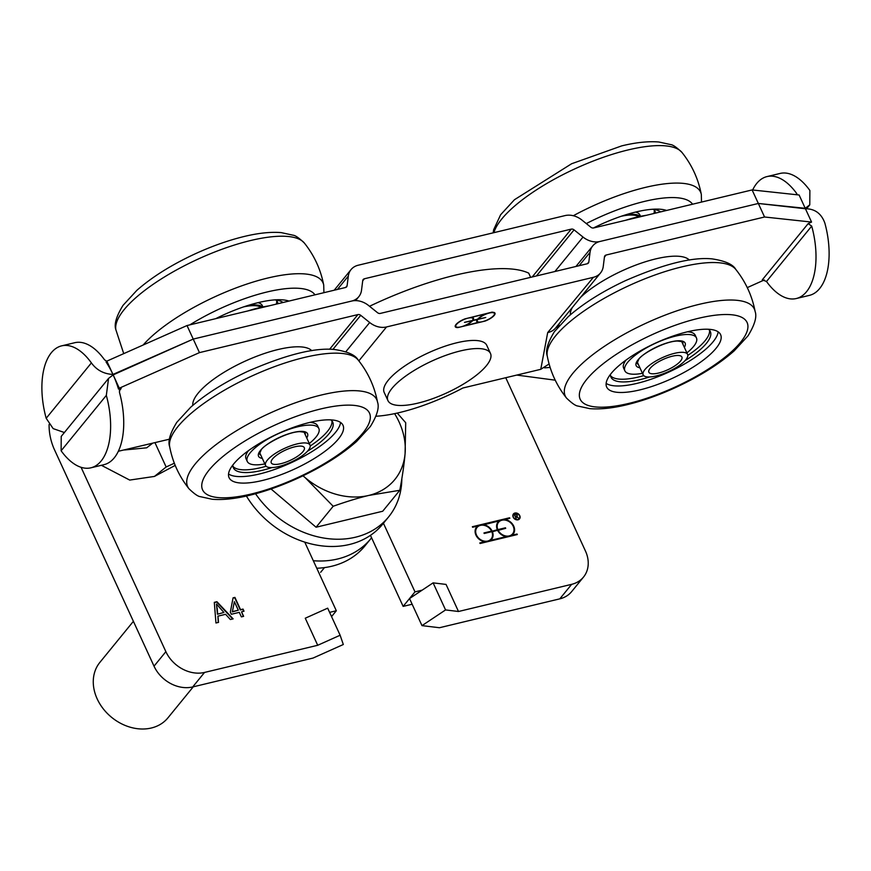 <?xml version="1.0" encoding="UTF-8"?>
<svg xmlns="http://www.w3.org/2000/svg" width="871" height="871" viewBox="0 0 871 871"><rect width="100%" height="100%" fill="white"/><g stroke="black" fill="none" stroke-linecap="round" stroke-linejoin="round"><path stroke-width="1.31" d="M477.744 319.069L477.885 319.396A9.407 2.929 155.3 0 0 477.33 321.29A9.407 2.929 155.3 0 0 487.096 320.016A9.407 2.929 155.3 0 0 494.412 313.429A9.407 2.929 155.3 0 0 487.227 313.658A9.407 2.929 155.3 0 0 478.125 319.102L477.994 318.808M478.125 319.102L485.757 317.501L477.885 319.396M472.126 320.778L464.493 322.368L472.365 320.484A9.407 2.929 155.3 0 0 472.92 318.59A9.407 2.929 155.3 0 0 463.154 319.853A9.407 2.929 155.3 0 0 455.838 326.451A9.407 2.929 155.3 0 0 463.024 326.222A9.407 2.929 155.3 0 0 472.126 320.778L472.028 320.561M477.602 319.232A10.027 3.125 -24.7 0 1 486.508 313.702L470.852 317.458A10.027 3.125 -24.7 0 1 473.497 318.329A10.027 3.125 -24.7 0 1 472.888 320.365L477.602 319.232M479.398 322.412A10.027 3.125 -24.7 0 1 476.753 321.551A10.027 3.125 -24.7 0 1 477.362 319.515L472.648 320.648A10.027 3.125 -24.7 0 1 463.742 326.168L479.257 322.107M477.286 321.192A10.027 3.125 -24.7 0 1 476.677 320.931M494.565 312.7A10.027 3.125 -24.7 0 1 494.369 313.331M492.344 312.308A10.027 3.125 -24.7 0 1 494.989 313.168A10.027 3.125 -24.7 0 1 485.234 321.018L457.906 327.572A10.027 3.125 -24.7 0 1 455.261 326.712A10.027 3.125 -24.7 0 1 465.016 318.862L492.246 312.09M455.794 326.353A10.027 3.125 -24.7 0 1 455.185 326.092M473.073 317.861A10.027 3.125 -24.7 0 1 472.877 318.492M358.852 360.877L386.539 326.952L593.412 277.305L547.696 332.559L540.771 369.315L462.893 387.998A94.057 29.287 -24.7 0 1 376 416.24M386.539 326.952A18.814 15.079 -140.8 0 1 369.685 322.52L360.725 315.324A3.136 2.515 39.2 0 0 357.916 314.583L199.459 352.613L193.231 339.08L112.958 374.432C103.867 373.997 96.681 370.153 91.39 362.902A62.701 31.987 -103.5 0 0 61.623 345.863A62.701 31.987 -103.5 0 0 46.185 418.287L53.153 428.608L64.389 432.528M604.441 257.065L606.107 255.029A3.136 2.515 39.2 0 0 604.92 255.747A3.136 2.515 39.2 0 0 604.463 256.825L603.244 266.472A18.814 15.079 -140.8 0 1 600.511 272.961A18.814 15.079 -140.8 0 1 593.412 277.305M606.107 255.029L764.553 216.999L758.336 203.466L805.435 208.757C814.864 208.768 821.331 213.504 824.815 222.954A62.701 31.987 76.5 0 1 809.377 295.389L796.268 298.535A62.701 31.987 76.5 0 1 766.502 281.496L811.707 226.101L808.179 223.607L811.554 222.061L805.435 208.757M579.128 265.709L590.048 252.329A18.814 15.079 -140.8 0 1 592.781 245.84A18.814 15.079 -140.8 0 1 599.879 241.496L758.336 203.466L805.229 208.3L809.78 204.837L809.878 190.477A62.701 31.987 -103.5 0 0 780.111 173.438L767.003 176.584A62.701 31.987 -103.5 0 0 752.653 189.987M590.048 252.329L588.829 261.964L587.402 263.706M362.706 280.821L364.383 278.774A3.136 2.515 39.2 0 0 363.196 279.493A3.136 2.515 39.2 0 0 362.739 280.582L361.519 290.217A18.814 15.079 -140.8 0 1 358.787 296.706A18.814 15.079 -140.8 0 1 351.688 301.05A18.814 15.079 -140.8 0 1 368.542 305.481L377.502 312.678A3.136 2.515 39.2 0 0 380.311 313.418L587.185 263.771A3.136 2.515 39.2 0 0 588.371 263.053A3.136 2.515 39.2 0 0 588.829 261.964M337.404 289.455L348.324 276.074L347.104 285.71A3.136 2.515 39.2 0 1 346.647 286.799A3.136 2.515 39.2 0 1 345.46 287.517L187.015 325.547L193.231 339.08L351.688 301.05L193.231 339.08L113.165 374.889A62.701 31.987 76.5 0 1 118.532 389.119L121.156 388.488L119.926 389.272L119.436 392.244A62.701 31.987 76.5 0 1 103.997 464.668L90.889 467.814A62.701 31.987 76.5 0 1 61.122 450.775L106.327 395.39L108.559 378.406L113.165 374.889L119.283 388.194L118.532 389.119M118.347 451.265L169.497 439.18M199.459 352.613L119.283 388.194M245.099 361.16L249.128 359.375M198.49 392.767L199.013 392.157M61.22 436.415L61.122 450.775M106.327 395.39A62.701 31.987 76.5 0 1 90.889 467.814M548.469 332.374A18.814 15.079 39.2 0 0 555.567 328.029L600.511 272.961M540.771 369.315L549.089 363.969M764.553 216.999L811.554 222.061M764.303 279.961L747.274 287.615M808.179 223.607L762.288 279.831L766.502 281.496M626.728 268.747L622.7 270.543M811.707 226.101A62.701 31.987 76.5 0 1 796.268 298.535M536.438 275.955L574.065 229.868L583.026 237.064A18.814 15.079 -140.8 0 0 599.879 241.496L758.336 203.466L752.109 189.932L593.652 227.952A3.136 2.515 39.2 0 1 590.843 227.222L581.882 220.025A18.814 15.079 -140.8 0 0 565.029 215.594L358.155 265.241A18.814 15.079 -140.8 0 0 351.057 269.585L334.203 290.217M348.324 276.074A18.814 15.079 -140.8 0 1 351.057 269.585M364.383 278.774L571.256 229.127L532.203 276.967M574.065 229.868A3.136 2.515 39.2 0 0 571.256 229.127M752.109 189.932L799.11 194.995L805.229 208.3M797.215 194.788L796.769 193.623A62.701 31.987 -103.5 0 0 767.003 176.584M112.958 374.432L106.839 361.127L106.088 362.053A62.701 31.987 76.5 0 1 112.958 374.432M187.015 325.547L106.839 361.127M61.623 345.863L74.732 342.717A62.701 31.987 -103.5 0 1 104.498 359.756L106.698 361.291M559.813 598.845A31.356 25.139 39.2 0 0 571.648 591.605L583.494 577.092A31.356 25.139 -140.8 0 1 571.659 584.332L458.494 611.496L445.56 609.929L421.989 625.628L439.452 627.73L559.813 598.845L571.659 584.332M505.746 377.72L585.432 550.973A31.356 25.139 -140.8 0 1 583.494 577.092M165.871 651.66L154.025 666.173A31.356 25.139 39.2 0 0 192.698 686.947L313.059 658.062L343.316 644.507L340.125 635.231L317.708 645.28L204.543 672.434A31.356 25.139 -140.8 0 1 165.871 651.66L81.079 467.302M317.708 645.28L305.264 618.214L327.681 608.165L340.125 635.231M329.608 612.367L336.326 610.756L304.752 542.121M383.425 523.253L414.988 591.877L422.141 590.157L409.533 598.551L414.988 591.877M445.56 609.929L433.105 582.862L446.05 584.419L458.494 611.496M218.534 622.373L215.954 622.983L214.299 602.351L216.923 601.719L233.134 618.867L230.369 619.531L225.611 614.305L217.913 616.156L218.534 622.373M243.63 616.341L241.376 616.886L239.296 612.357L231.338 614.262L230.347 612.128L233.069 597.844L234.92 597.397L240.559 609.678L243.042 609.079L244.022 611.213L241.55 611.812L243.63 616.341M519.758 515.643A3.92 3.136 -140.8 0 1 519.519 518.898A3.92 3.136 -140.8 0 1 514.489 518.855A3.92 3.136 -140.8 0 1 513.444 513.944A3.92 3.136 -140.8 0 1 516.732 513.095A3.92 3.136 -140.8 0 1 519.758 515.643M472.615 527.249L472.365 526.715L509.589 517.777L509.84 518.321L504.832 519.519A9.712 7.795 -140.8 0 1 513.313 525.322A9.712 7.795 -140.8 0 1 513.106 534.206A9.712 7.795 -140.8 0 1 512.05 535.23L517.058 534.021L517.309 534.554L480.084 543.493L479.834 542.96L484.842 541.751A9.712 7.795 -140.8 0 1 476.361 535.948A9.712 7.795 -140.8 0 1 476.568 527.075A9.712 7.795 -140.8 0 1 477.624 526.051L472.615 527.249M174.342 463.23L166.143 466.987L154.45 476.426L129.714 480.073L101.384 465.299M166.143 466.987L154.962 442.664M152.632 443.219L146.676 447.814L124.477 449.98M154.025 666.173L54.427 449.632A31.356 15.994 76.5 0 1 49.103 424.438M223.912 612.455L216.476 604.038L217.434 614.24L223.912 612.455L217.434 614.24M216.476 604.038L216.912 608.187M217.14 607.904L217.674 613.946M218.273 622.427L217.913 616.156M232.72 618.965L216.683 602.003L214.31 602.58M234.375 601.665L232.328 611.888L238.306 610.212L234.375 601.665L232.328 611.888M232.557 611.594L238.306 610.212M243.303 616.428L241.55 611.812M243.684 611.3L242.802 609.373L240.331 609.961L234.68 597.691L233.025 598.083M498.103 530.156A9.091 7.295 39.2 0 0 512.627 533.814A9.091 7.295 39.2 0 0 510.199 522.404A9.091 7.295 39.2 0 0 498.539 522.306A9.091 7.295 39.2 0 0 497.853 529.612L505.463 527.793L505.703 528.327L497.864 530.439A9.091 7.295 39.2 0 0 512.388 534.097A9.091 7.295 39.2 0 0 512.507 533.956M498.419 522.458A9.091 7.295 39.2 0 0 498.299 522.6A9.091 7.295 39.2 0 0 497.624 529.906L505.376 528.403M484.069 533.161L491.571 531.125A9.091 7.295 39.2 0 0 477.047 527.467A9.091 7.295 39.2 0 0 479.475 538.866A9.091 7.295 39.2 0 0 491.135 538.964A9.091 7.295 39.2 0 0 491.821 531.658L484.211 533.488L483.971 532.943L491.571 531.125M476.927 527.608A9.091 7.295 39.2 0 0 476.807 527.75A9.091 7.295 39.2 0 0 479.246 539.16A9.091 7.295 39.2 0 0 490.896 539.258A9.091 7.295 39.2 0 0 491.015 539.105M497.341 529.742L491.854 531.288L497.341 529.742A9.712 7.795 -140.8 0 1 498.06 521.914A9.712 7.795 -140.8 0 1 499.116 520.891L498.876 521.185A9.712 7.795 -140.8 0 0 497.94 522.067M499.116 520.891L483.1 524.963A9.712 7.795 -140.8 0 1 491.854 531.288M483.34 524.68A9.712 7.795 -140.8 0 1 492.093 530.994M492.333 531.539A9.712 7.795 -140.8 0 1 491.614 539.356A9.712 7.795 -140.8 0 1 490.558 540.379L506.334 536.601A9.712 7.795 -140.8 0 1 497.581 530.276L492.104 531.822A9.712 7.795 -140.8 0 1 491.494 539.508M490.558 540.379L506.334 536.601M477.624 526.051L477.384 526.334A9.712 7.795 39.2 0 0 476.448 527.216M484.842 541.751L479.932 543.166M516.971 534.642L512.05 535.23M504.832 519.519L504.592 519.813A9.712 7.795 39.2 0 1 513.019 525.518A9.712 7.795 39.2 0 1 512.986 534.348M509.502 518.397L472.463 526.922M513.574 514.293A3.604 2.896 39.2 0 0 513.444 514.434A3.604 2.896 39.2 0 0 512.921 516.351M517.265 519.9A3.604 2.896 39.2 0 0 519.04 518.996A3.604 2.896 39.2 0 0 519.149 518.844M519.497 515.697A3.604 2.896 39.2 0 0 516.71 513.357A3.604 2.896 39.2 0 0 513.683 514.14A3.604 2.896 39.2 0 0 514.652 518.67A3.604 2.896 39.2 0 0 519.279 518.702A3.604 2.896 39.2 0 0 519.497 515.697M515.458 513.248A3.92 3.136 39.2 0 0 513.335 514.097M519.388 519.04A3.92 3.136 39.2 0 0 519.802 516.797M514.63 514.619L515.501 516.514L516.416 516.296A1.1 0.882 39.2 0 0 515.545 514.391L514.445 514.837M515.338 516.786L516.176 516.579A1.1 0.882 39.2 0 0 516.699 516.165M518.768 518.365L516.47 516.579L515.621 516.786L516.296 518.876L514.238 514.413L515.425 514.13A1.404 1.132 -140.8 0 1 516.753 516.481L518.768 518.365M516.939 516.372A1.404 1.132 39.2 0 0 517.004 515.556M515.567 514.391A1.404 1.132 39.2 0 0 515.186 514.413L514.336 514.619M336.326 610.756L331.557 616.592M421.989 625.628L409.533 598.551L403.142 606.39L370.458 535.338M412.146 604.234L403.142 606.39M433.105 582.862L422.141 590.157M369.533 306.276A156.758 48.809 -24.7 0 1 528.697 273.124L530.635 277.348M550.124 367.431L544.571 367.867M555.219 380.181L516.732 375.074M387.943 400.606L384.209 392.483A56.43 17.572 -24.7 0 1 388.27 380.224A56.43 17.572 -24.7 0 1 442.762 346.985A56.43 17.572 -24.7 0 1 486.747 345.319L490.482 353.441A56.43 17.572 -24.7 0 1 486.41 365.689A56.43 17.572 -24.7 0 1 431.929 398.94A56.43 17.572 -24.7 0 1 387.943 400.606A56.43 17.572 -24.7 0 1 392.015 388.346A56.43 17.572 -24.7 0 1 446.496 355.107A56.43 17.572 -24.7 0 1 490.482 353.441M289.433 460.726A18.182 5.662 -24.7 0 1 271.262 462.86A18.182 5.662 -24.7 0 1 285.416 450.111A18.182 5.662 -24.7 0 1 304.306 447.661A18.182 5.662 -24.7 0 1 289.433 460.726M285.557 447.912A24.453 7.61 155.3 0 0 265.568 465.473A24.453 7.61 155.3 0 0 290.968 462.174A24.453 7.61 155.3 0 0 310 445.037A24.453 7.61 155.3 0 0 285.557 447.912M680.589 360.986A18.182 5.662 -24.7 0 1 663.038 371.699A18.182 5.662 -24.7 0 1 648.862 372.244A18.182 5.662 -24.7 0 1 663.016 359.494A18.182 5.662 -24.7 0 1 681.906 357.045A18.182 5.662 -24.7 0 1 680.589 360.986M644.932 369.554A24.453 7.61 155.3 0 0 643.168 374.857A24.453 7.61 155.3 0 0 668.569 371.558A24.453 7.61 155.3 0 0 687.6 354.421A24.453 7.61 155.3 0 0 668.536 355.139A24.453 7.61 155.3 0 0 644.932 369.554M311.753 350.686A65.837 20.501 155.3 0 0 258.491 355.597A65.837 20.501 155.3 0 0 198.109 393.224A65.837 20.501 155.3 0 0 192.785 405.396M689.353 260.059A65.837 20.501 155.3 0 0 641.067 263.194A65.837 20.501 155.3 0 0 580.587 297.381M572.345 307.474A65.837 20.501 155.3 0 0 570.385 314.779M247.854 310.947A65.837 20.501 -24.7 0 1 268.987 305.873M243.695 306.864A37.932 11.813 -24.7 0 1 260.93 307.365M625.454 220.33A65.837 20.501 -24.7 0 1 646.587 215.257M621.295 216.248A37.932 11.813 -24.7 0 1 638.53 216.748M666.609 210.444A68.972 21.481 155.3 0 0 635.928 211.98A68.972 21.481 155.3 0 0 593.445 227.995M653.914 213.493A54.666 17.017 155.3 0 0 654.23 210.063M640.272 216.378A39.391 12.27 155.3 0 0 635.558 212.067M640.185 216.389A39.391 12.27 155.3 0 0 625.476 214.887M655.515 213.112A54.666 17.017 155.3 0 0 655.046 211.326A54.666 17.017 155.3 0 0 653.588 209.421M660.632 211.882A60.349 18.792 155.3 0 0 652.325 209.28M718.15 331.84A62.701 19.521 -24.7 0 1 636.962 383.382A62.701 19.521 -24.7 0 1 606.14 383.36M639.945 389.881A62.701 19.521 -24.7 0 1 606.673 387.051A62.701 19.521 -24.7 0 1 629.069 357.916A62.701 19.521 -24.7 0 1 687.339 331.818A62.701 19.521 -24.7 0 1 720.611 334.649A62.701 19.521 -24.7 0 1 698.204 363.795A62.701 19.521 -24.7 0 1 639.945 389.881M643.734 375.641A54.666 17.017 -24.7 0 1 639.118 376.871A54.666 17.017 -24.7 0 1 610.56 375.76M709.506 330.251A54.666 17.017 -24.7 0 1 687.829 355.368M624.507 369.337A39.391 12.27 -24.7 0 1 626.107 360.006M687.426 331.797A39.391 12.27 -24.7 0 1 695.559 336.663M642.45 373.311A39.391 12.27 -24.7 0 1 624.866 370.817A39.391 12.27 -24.7 0 1 638.824 352.592A39.391 12.27 -24.7 0 1 675.275 336.184A39.391 12.27 -24.7 0 1 696.441 337.894A39.391 12.27 -24.7 0 1 686.892 352.875M708.45 329.26A54.666 17.017 -24.7 0 1 710.322 331.513A54.666 17.017 -24.7 0 1 685.063 360.627M649.537 376.969A54.666 17.017 -24.7 0 1 640.359 379.571A54.666 17.017 -24.7 0 1 610.985 377.197A54.666 17.017 -24.7 0 1 610.495 374.323M340.55 422.457A62.701 19.521 -24.7 0 1 259.362 474.009A62.701 19.521 -24.7 0 1 228.54 473.976M262.345 480.498A62.701 19.521 -24.7 0 1 229.073 477.667A62.701 19.521 -24.7 0 1 251.469 448.532A62.701 19.521 -24.7 0 1 309.738 422.435A62.701 19.521 -24.7 0 1 343.011 425.266A62.701 19.521 -24.7 0 1 320.604 454.412A62.701 19.521 -24.7 0 1 262.345 480.498M266.134 466.257A54.666 17.017 -24.7 0 1 261.518 467.487A54.666 17.017 -24.7 0 1 232.96 466.377M331.905 420.867A54.666 17.017 -24.7 0 1 310.228 445.985M246.907 459.953A39.391 12.27 -24.7 0 1 248.507 450.623M309.826 422.413A39.391 12.27 -24.7 0 1 317.959 427.28M264.849 463.927A39.391 12.27 -24.7 0 1 247.266 461.434A39.391 12.27 -24.7 0 1 261.224 443.208A39.391 12.27 -24.7 0 1 297.675 426.801A39.391 12.27 -24.7 0 1 318.84 428.51A39.391 12.27 -24.7 0 1 309.292 443.491M330.849 419.887A54.666 17.017 -24.7 0 1 332.722 422.13A54.666 17.017 -24.7 0 1 307.463 451.243M271.937 467.585A54.666 17.017 -24.7 0 1 262.759 470.198A54.666 17.017 -24.7 0 1 233.384 467.814A54.666 17.017 -24.7 0 1 232.895 464.94M289.009 301.072A68.972 21.481 155.3 0 0 258.328 302.596A68.972 21.481 155.3 0 0 215.801 318.634M276.314 304.11A54.666 17.017 155.3 0 0 276.63 300.68M262.672 306.995A39.391 12.27 155.3 0 0 257.968 302.683M262.585 307.017A39.391 12.27 155.3 0 0 247.876 305.503M277.914 303.729A54.666 17.017 155.3 0 0 277.446 301.943A54.666 17.017 155.3 0 0 275.987 300.038M283.031 302.498A60.349 18.792 155.3 0 0 274.724 299.896M371.569 537.755A87.786 70.388 -140.8 0 1 370.806 538.714A87.786 70.388 -140.8 0 1 337.665 558.986A87.786 70.388 -140.8 0 1 313.31 560.728M370.806 538.714L364.884 545.965A87.786 70.388 -140.8 0 1 331.742 566.248A87.786 70.388 -140.8 0 1 316.761 568.23M401.847 478.625A87.786 70.388 -140.8 0 1 388.586 516.939A87.786 70.388 -140.8 0 1 355.433 537.222A87.786 70.388 -140.8 0 1 255.541 493.759M388.586 516.939L382.663 524.19A87.786 70.388 -140.8 0 1 349.511 544.473A87.786 70.388 -140.8 0 1 246.395 496.035M324.491 567.598L320.637 572.312M193.264 686.816L167.918 717.867A43.898 35.188 -140.8 0 1 167.363 718.521A43.898 35.188 -140.8 0 1 111.248 717.04A43.898 35.188 -140.8 0 1 99.904 662.352L133.394 621.328M397.263 413.072L405.712 422.74L405.08 453.66A68.972 55.298 39.2 0 0 394.596 413.649M399.8 490.286L368.814 495.425A68.972 55.298 39.2 0 0 405.08 453.66C404.188 464.08 402.424 476.285 399.8 490.286L382.696 511.244L316.075 527.227L271.033 488.969M303.032 475.773A68.972 55.298 39.2 0 0 305.166 477.646L302.966 475.806M333.179 506.269L305.166 477.646A68.972 55.298 39.2 0 0 368.814 495.425C358.547 497.874 346.669 501.489 333.179 506.269L316.075 527.227M369.685 322.52L345.831 351.753M332.918 349.391L360.725 315.324M357.916 314.583L329.597 349.271M119.327 390.731L121.156 388.488M558.638 326.32L559.138 323.653M583.026 237.064L554.903 271.523M796.769 193.623L795.931 194.647M347.104 285.71L345.678 287.463M91.39 362.902L46.185 418.287M192.698 686.947L204.543 672.434M493.182 232.829L493.617 229.813L500.618 214.756L514.456 199.72L571.616 163.748L621.72 145.882C635.917 142.43 648.285 141.135 658.814 141.995L670.746 144.597C673.033 144.826 676.778 147.449 681.993 152.469A104.063 32.401 155.3 0 0 628.111 149.932A104.063 32.401 155.3 0 0 493.922 232.655M681.993 152.469C691.89 164.902 698.335 178.914 701.329 194.527A104.063 32.401 155.3 0 0 645.357 187.407A104.063 32.401 155.3 0 0 573.325 215.725M692.565 204.217A91.858 28.601 155.3 0 0 644.573 201.386A91.858 28.601 155.3 0 0 586.314 223.575M699.141 304.349A104.063 32.401 -24.7 0 1 755.113 311.459C757.084 316.783 754.711 324.916 747.982 335.868L734.144 350.904C719.185 364.045 700.132 376.043 676.985 386.876C659.739 394.868 643.038 400.823 626.88 404.743C612.683 408.194 600.315 409.49 589.787 408.641L577.854 406.038C575.568 405.81 571.822 403.186 566.607 398.167A104.063 32.401 -24.7 0 1 599.52 349.685A104.063 32.401 -24.7 0 1 699.141 304.349M628.927 403.382A91.858 28.601 -24.7 0 1 586.814 379.288A91.858 28.601 -24.7 0 1 698.357 318.329A91.858 28.601 -24.7 0 1 740.47 342.412A91.858 28.601 -24.7 0 1 628.927 403.382M566.607 398.167C556.711 385.733 550.265 371.71 547.271 356.108A104.063 32.401 -24.7 0 1 681.895 266.864A104.063 32.401 -24.7 0 1 735.777 269.4C745.674 281.834 752.119 295.857 755.113 311.459M684.345 347.344A26.968 8.394 155.3 0 0 669.244 342.281A26.968 8.394 155.3 0 0 638.018 359.865A26.968 8.394 155.3 0 0 639.913 367.791M638.41 364.524A25.085 7.806 -24.7 0 1 637.115 363.207L638.737 359.418C640.348 354.943 664.17 341.258 677.366 341.029C682.211 341.574 683.996 341.976 682.69 342.249A25.085 7.806 -24.7 0 1 682.853 344.089M321.541 394.966A104.063 32.401 -24.7 0 1 377.513 402.075C379.484 407.399 377.11 415.532 370.382 426.496L356.544 441.521C341.584 454.662 322.531 466.66 299.384 477.504C282.139 485.485 265.437 491.44 249.28 495.37C235.083 498.811 222.715 500.117 212.186 499.257L200.254 496.655C197.967 496.426 194.222 493.803 189.007 488.783A104.063 32.401 -24.7 0 1 221.92 440.301A104.063 32.401 -24.7 0 1 321.541 394.966M251.327 493.999A91.858 28.601 -24.7 0 1 209.214 469.905A91.858 28.601 -24.7 0 1 320.757 408.945A91.858 28.601 -24.7 0 1 362.869 433.029A91.858 28.601 -24.7 0 1 251.327 493.999M189.007 488.783C179.11 476.35 172.665 462.338 169.671 446.725A104.063 32.401 -24.7 0 1 304.295 357.48A104.063 32.401 -24.7 0 1 358.177 360.028C368.074 372.45 374.519 386.474 377.513 402.075M306.744 437.971A26.968 8.394 155.3 0 0 291.643 432.898A26.968 8.394 155.3 0 0 260.418 450.481A26.968 8.394 155.3 0 0 262.313 458.407M260.81 455.141A25.085 7.806 -24.7 0 1 259.514 453.835L261.137 450.035C262.748 445.56 286.57 431.874 299.766 431.646C304.61 432.19 306.396 432.604 305.09 432.865A25.085 7.806 -24.7 0 1 305.253 434.705M304.393 243.085A104.063 32.401 155.3 0 0 250.51 240.548A104.063 32.401 155.3 0 0 115.887 329.793C113.916 324.469 116.289 316.336 123.018 305.373L136.856 290.348C151.815 277.207 170.868 265.209 194.015 254.365C211.261 246.384 227.962 240.429 244.12 236.498C258.317 233.058 270.685 231.751 281.213 232.611L293.146 235.214C295.432 235.442 299.178 238.066 304.393 243.085C314.289 255.519 320.735 269.531 323.729 285.144A104.063 32.401 155.3 0 0 267.756 278.034A104.063 32.401 155.3 0 0 143.16 345.003M314.964 294.834A91.858 28.601 155.3 0 0 266.972 292.003A91.858 28.601 155.3 0 0 189.845 324.861M494.412 313.429L493.966 312.439M477.33 321.29L476.873 320.299M472.92 318.59L472.474 317.599M455.838 326.451L455.381 325.46M61.21 436.415L108.559 378.406M557.157 328.084L557.647 325.482M575.938 266.472L592.781 245.84M806.611 208.724L809.79 204.837M355.597 300.626L358.787 296.706M154.45 476.426L175.202 465.408M310 445.037L304.055 432.114M265.568 465.473L259.623 452.55M687.6 354.421L681.655 341.486M643.168 374.857L637.224 361.933M701.503 202.072L701.329 194.527M639.924 215.006L640.523 216.324M547.271 356.108C545.3 350.784 547.674 342.651 554.402 331.699L568.24 316.663C583.2 303.522 602.253 291.524 625.4 280.68C663.43 264.098 692.358 256.836 712.184 258.894C725.14 260.875 733.012 264.381 735.777 269.4M696.441 337.894L695.2 335.183M624.866 370.817L623.625 368.106M169.671 446.725C167.7 441.401 170.074 433.268 176.802 422.315L190.64 407.28C205.6 394.138 224.653 382.14 247.8 371.307C285.83 354.715 314.758 347.453 334.584 349.511C347.54 351.492 355.412 354.998 358.177 360.028M318.84 428.51L317.599 425.81M247.266 461.434L246.025 458.723M115.887 329.793L123.726 353.637M323.903 292.689L323.729 285.144M262.323 305.623L262.922 306.94"/></g></svg>
